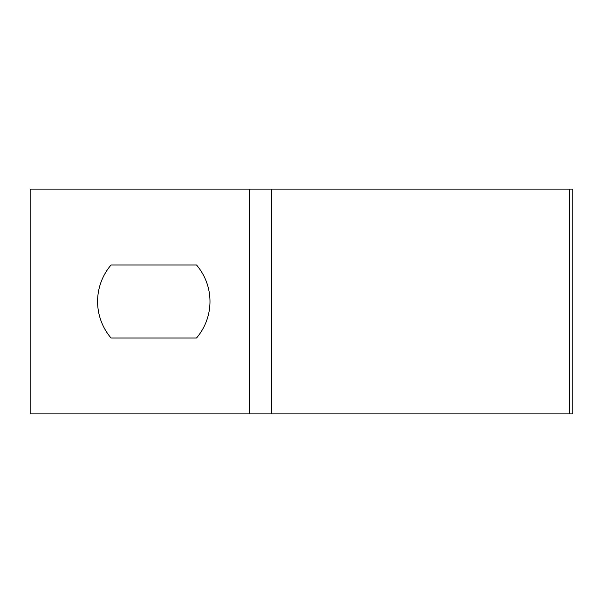<?xml version="1.0" encoding="UTF-8"?>
<svg xmlns="http://www.w3.org/2000/svg" width="603" height="603" viewBox="0 0 603 603"><rect width="100%" height="100%" fill="white"/><g stroke="black" fill="none" stroke-linecap="round" stroke-linejoin="round"><path stroke-width="0.9" d="M196.495 264.973L111.08 264.973A56.2 56.2 0 0 0 111.08 338.027L196.495 338.027A56.2 56.2 0 0 0 196.495 264.973M30.15 189.101L271.802 189.101L271.802 413.899L271.802 189.101L572.85 189.101L572.85 413.899L30.15 413.899L30.15 189.101M249.318 189.101L249.318 413.899M569.285 413.899L569.285 189.101"/></g></svg>
